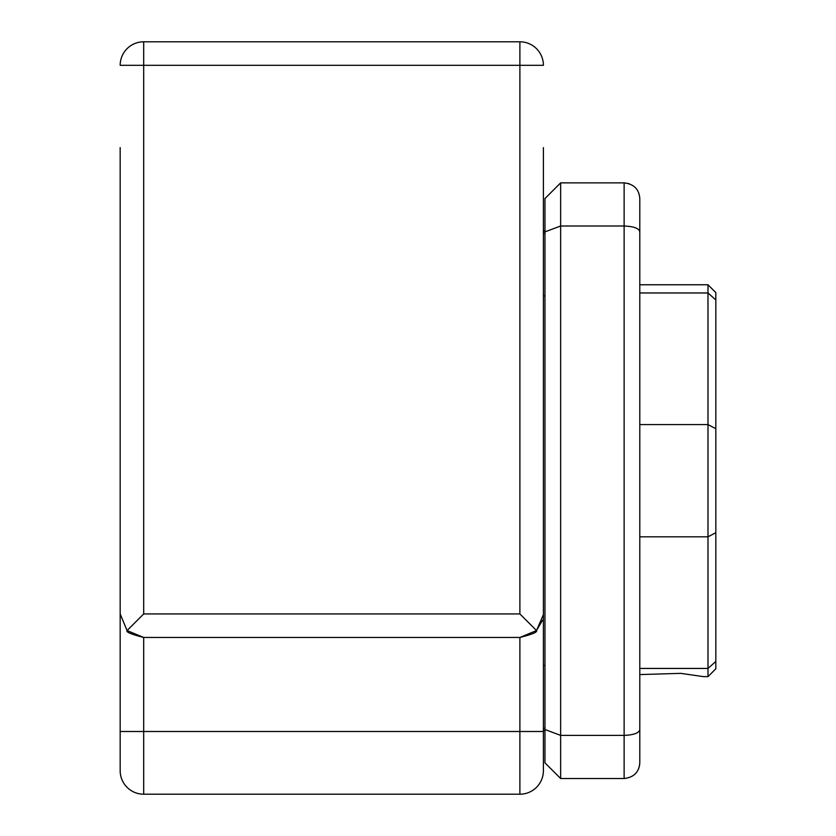 <?xml version="1.0" encoding="UTF-8"?>
<svg xmlns="http://www.w3.org/2000/svg" width="836" height="836" viewBox="0 0 836 836"><rect width="100%" height="100%" fill="white"/><g stroke="black" fill="none" stroke-linecap="round" stroke-linejoin="round"><path stroke-width="1.25" d="M308.275 637.45L143.688 637.45C131.398 634.357 125.86 632.058 127.062 630.563C125.881 632.068 131.419 634.367 143.688 637.45L143.688 731.5L519.887 731.5L519.887 637.45C532.177 634.357 537.715 632.058 536.513 630.563C537.694 632.068 532.156 634.367 519.887 637.45L308.275 637.45M543.4 147.606L543.4 770.688A23.512 23.512 0 0 1 519.887 794.2L143.688 794.2A23.512 23.512 0 0 1 120.175 770.688L120.175 147.606M542.543 620.218L536.513 630.563L519.887 637.45L143.688 637.45L127.062 630.563L120.175 613.938L127.062 630.563L143.688 613.938L519.887 613.938L519.887 65.312L143.688 65.312L143.688 613.938M143.688 41.8L143.688 65.312L120.175 65.312A23.512 23.512 0 0 1 143.688 41.8L519.887 41.8A23.512 23.512 0 0 1 543.4 65.312A23.512 23.512 0 0 0 519.887 41.8L519.887 65.312L543.4 65.312M120.175 531.644L120.175 613.938M120.175 249.494L120.175 253.412M519.887 613.938L536.513 630.563L543.39 614.669M639.801 629.435L639.801 331.965M639.801 198.55C639.091 189.249 633.866 184.024 624.126 182.875L560.642 182.875L560.642 226.013L624.126 226.013C633.866 226.42 639.091 228.374 639.801 231.865L639.801 198.55C639.665 195.906 639.665 195.906 639.801 198.55C639.665 195.906 639.665 195.906 639.801 198.55C639.665 195.906 639.665 195.906 639.801 198.55C639.665 195.906 639.665 195.906 639.801 198.55L639.801 762.85C639.665 765.494 639.665 765.494 639.801 762.85C639.665 765.494 639.665 765.494 639.801 762.85C639.665 765.494 639.665 765.494 639.801 762.85C639.665 765.494 639.665 765.494 639.801 762.85L639.801 729.535C639.091 733.026 633.866 734.98 624.126 735.387L560.642 735.387L560.642 778.525L624.126 778.525C633.866 777.375 639.091 772.15 639.801 762.85M639.801 683.221L639.801 729.535M544.967 729.535L544.967 231.865L560.642 226.013L560.642 735.387L544.967 729.535L544.967 762.85L560.642 778.525M560.642 182.875L544.967 198.55L544.967 231.865M639.801 231.865L639.801 278.179M639.676 764.835L638.683 768.671M624.126 778.525L624.126 182.875L629.121 183.69M639.801 536.817L707.987 536.817L707.987 424.583L639.801 424.583M639.801 674.568L680.713 673.356L703.473 676.637L707.987 676.637L707.987 668.434L639.801 668.434M715.825 661.475L707.987 668.434L707.987 536.817L715.825 532.689L715.825 668.8L707.987 676.637M639.801 292.966L707.987 292.966L707.987 284.762L639.801 284.762M715.825 428.711L707.987 424.583L707.987 292.966L715.825 299.925L715.825 532.689M707.987 284.762L715.825 292.6L715.825 299.925M120.175 731.5L143.688 731.5L143.688 794.2A23.512 23.512 0 0 1 120.175 770.688M519.887 794.2L519.887 731.5L543.4 731.5M543.4 231.269L544.967 230.631M543.4 730.131L544.967 730.768M543.4 295.913L544.967 295.913M543.4 233.213L544.967 233.213M543.4 728.187L544.967 728.187M543.4 665.487L544.967 665.487"/></g></svg>
